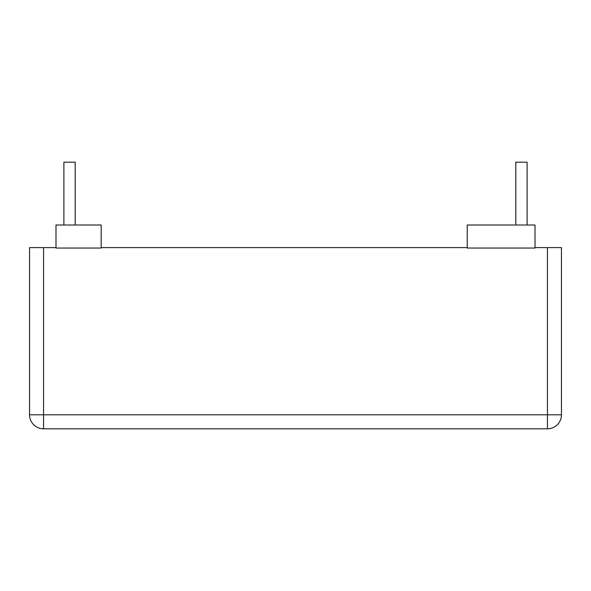 <?xml version="1.0" encoding="UTF-8"?>
<svg xmlns="http://www.w3.org/2000/svg" width="591" height="591" viewBox="0 0 591 591"><rect width="100%" height="100%" fill="white"/><g stroke="black" fill="none" stroke-linecap="round" stroke-linejoin="round"><path stroke-width="0.89" d="M515.81 225.001L515.81 162.185L527.106 162.185L527.106 225.001M63.894 225.001L63.894 162.185L75.19 162.185L75.19 225.001M101.179 248.05L101.179 225.001L55.99 225.001L55.99 248.05L101.179 248.05M535.01 248.05L535.01 225.001L467.23 225.001L467.23 248.05L535.01 248.05M43.557 428.815L43.557 247.599L29.55 247.599L29.55 414.808A14.007 14.007 0 0 0 43.557 428.815L547.443 428.815A14.007 14.007 0 0 0 561.45 414.808L561.45 247.599L547.443 247.599L547.443 428.815M43.557 247.599L55.99 247.599M101.179 247.599L467.23 247.599M535.01 247.599L547.443 247.599M561.45 414.808L29.55 414.808"/></g></svg>
